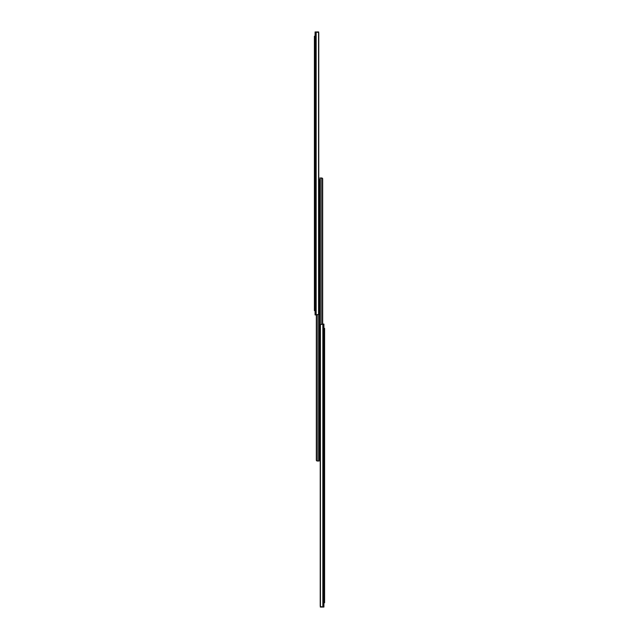<?xml version="1.0" encoding="UTF-8"?>
<svg xmlns="http://www.w3.org/2000/svg" width="639" height="639" viewBox="0 0 639 639"><rect width="100%" height="100%" fill="white"/><g stroke="black" fill="none" stroke-linecap="round" stroke-linejoin="round"><path stroke-width="0.96" d="M315.083 314.452L315.083 310.65L314.404 310.65L314.404 308.941L315.083 308.941L315.083 310.65M315.083 31.95L315.083 314.939L318.565 314.468A1.286 0.911 90 0 0 318.773 313.653L318.773 33.236A1.286 0.911 90 0 0 318.565 32.413L315.083 31.95L315.083 36.231L314.404 36.231L315.083 36.231L315.083 308.941M316.153 314.939L316.153 31.95L318.685 31.95L318.669 32.637M315.083 37.949L314.404 37.949L314.404 308.941M314.404 37.949L314.404 36.231M319.196 180.837L319.196 179.12L319.804 179.12L319.804 180.837L319.196 180.837L319.196 460.991L317.184 460.991L316.345 460.312M319.196 179.295L318.773 179.295M316.329 460.136L316.329 314.939L316.329 460.136A0.855 0.855 0 0 0 316.617 460.775L317.016 460.975M316.617 314.939L316.617 460.775M317.966 314.899L317.966 460.991L317.184 460.991M319.804 459.792L319.196 459.792L319.196 458.083L319.804 458.083L319.804 459.792M319.804 179.12L319.804 458.083M319.804 178.009L321.984 178.025M319.804 459.705L320.227 459.705L320.227 605.764L320.227 325.347A1.286 0.911 -90 0 1 320.435 324.532L323.917 324.061L323.917 607.05L323.414 607.05L323.414 324.061M322.383 324.061L322.383 178.225A0.855 0.855 0 0 1 322.671 178.864L322.671 324.061L322.655 178.688M321.034 324.101L321.034 178.009L322.383 178.225M321.034 178.009L321.816 178.009L321.034 178.009M320.227 605.764A1.286 0.911 -90 0 0 320.435 606.587L323.414 607.05M322.847 324.061L322.847 607.05L320.315 607.05L320.331 606.363M323.917 328.35L324.596 328.35L323.917 328.35M323.917 602.769L324.596 602.769L323.917 602.769M324.596 328.35L324.596 602.769M315.586 31.95L315.586 314.939M318.565 32.413L318.565 314.468M320.435 606.587L320.435 324.532M323.917 601.051L324.596 601.051M324.596 330.059L323.917 330.059"/></g></svg>
